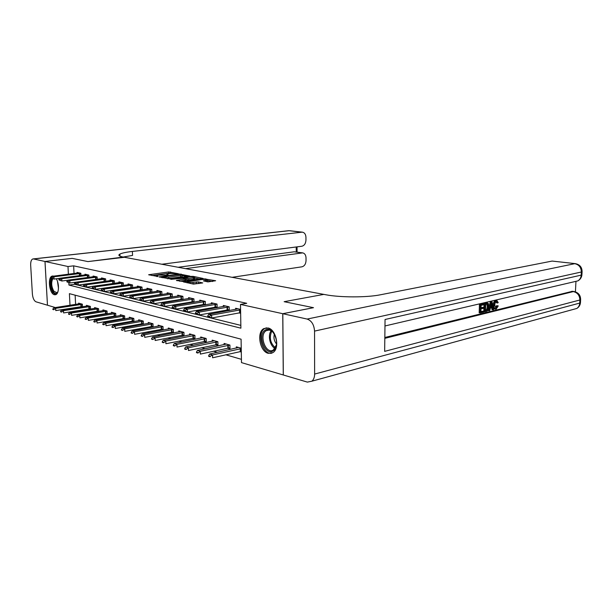 <?xml version="1.0" encoding="UTF-8"?>
<svg xmlns="http://www.w3.org/2000/svg" width="613" height="613" viewBox="0 0 613 613"><rect width="100%" height="100%" fill="white"/><g stroke="black" fill="none" stroke-linecap="round" stroke-linejoin="round"><path stroke-width="0.92" d="M178.329 273.72L168.736 271.95L148.645 274.747L158.024 276.547L156.713 275.543L158.376 275.137L168.268 275.122L166.912 274.126L170.146 273.513L178.329 273.72M268.272 353.341C259.866 351.601 256.38 332.43 263.766 328.599L267.981 327.97C276.279 329.334 280.133 348.452 272.938 352.598L268.272 353.341M56.327 278.777C59.461 283.804 59.032 293.872 55.676 294.7L54.388 294.73C49.316 293.803 47.354 277.137 52.205 276.08L53.653 276.141M207.914 281.903L215.638 280.739L203.899 278.823L183.494 281.888L193.424 284.103L202.742 282.938L198.313 281.873L192.988 282.378C189.065 282.7 187.157 282.516 187.264 281.819L201.7 279.543C205.554 279.229 207.447 279.413 207.378 280.095L203.485 280.861L207.914 281.903M282.808 313.71L283.321 374.987L307.343 382.098L311.917 381.186C313.672 379.639 314.576 377.263 314.63 374.06L314.546 331.104C314.071 324.683 311.596 320.668 307.121 319.059L282.808 313.71L313.511 307.688L284.148 301.688L313.458 307.68L282.746 313.703L283.267 374.972L241.484 362.612L241.085 339.188L69.399 293.65L70.005 305.305M55.369 307.55L47.477 305.213L45.002 261.467L72.204 258.38L87.943 261.59L124.454 257.284L323.856 294.393L284.148 301.688L323.856 294.393L325.809 294.753C340.023 297.55 366.995 297.573 380.359 294.799L552.129 261.069L575.377 263.644L552.129 261.069M45.002 261.467L67.989 266.517L68.388 274.272M68.825 282.716L68.947 285.053L240.894 328.177L240.488 304.416L246.725 303.305L73.644 265.843L67.989 266.517M240.488 304.416L282.746 313.703M189.976 276.103L179.249 274.003L159.058 276.884L170.199 278.93L189.976 276.103M193.233 276.371L202.934 278.425L182.574 281.467L176.398 280.432L185.54 278.999L182.689 278.271L170.881 279.352L191.363 276.371L193.233 276.371L193.248 276.961M73.644 265.843L74.035 273.551M74.48 282.386L74.579 284.286L240.848 325.38M77.092 273.168L77.054 272.402L80.839 273.26L80.947 275.505M85.031 274.976L84.992 274.195L88.877 275.076L88.985 277.39M93.176 276.838L93.138 276.042L97.13 276.938L97.237 279.329M101.543 278.746L101.513 277.934L105.612 278.861L105.72 281.321M110.148 280.716L110.11 279.88L114.324 280.831L114.432 283.375L86.732 287.137L83.552 285.972L84.586 286.225L84.563 285.827L83.537 285.574L83.552 285.972M121.09 285.643L121.55 285.75M118.991 282.739L118.953 281.88L123.29 282.861L123.397 285.482M130.27 287.765L130.891 287.911M128.086 284.815L128.056 283.934L132.515 284.945L132.615 287.658M139.71 289.949L140.515 290.141M137.45 286.953L137.412 286.056L142.001 287.091L142.109 289.895M149.434 292.202L150.423 292.432M147.082 289.152L147.043 288.233L151.771 289.305L151.871 292.209M159.457 294.516L160.637 294.792M156.997 291.42L156.966 290.478L161.832 291.581L161.932 294.592M169.77 296.907L171.165 297.228M167.219 293.765L167.188 292.792L172.199 293.926L172.299 297.044M180.414 299.366L182.023 299.742M177.747 296.171L177.724 295.175L182.896 296.34L182.988 299.581M191.386 301.902L193.233 302.332M188.612 298.654L188.582 297.627L193.915 298.837L194.007 302.201M202.704 304.523L204.803 305.006M199.815 301.221L199.792 300.163L205.294 301.412L205.378 304.906M214.389 307.228L216.757 307.772M211.378 303.872L211.355 302.784L217.04 304.063L217.117 307.711M226.465 310.017L229.109 310.63M223.324 306.607L223.301 305.481L229.17 306.814L229.247 310.607M238.94 312.906L240.641 313.297M235.66 309.435L235.637 308.27L240.572 309.389M75.935 310.975L76.717 311.312M83.789 313.373L84.962 313.718M92.111 315.802L93.429 316.185M100.678 318.3L102.141 318.729M109.474 320.867L111.106 321.342M118.531 323.511L120.332 324.032M127.856 326.223L129.833 326.806M137.45 329.02L139.626 329.656M147.335 331.909L149.71 332.598M157.526 334.874L160.108 335.633M168.023 337.939L170.835 338.759M178.858 341.096L181.908 341.985M190.045 344.36L193.34 345.318M201.585 347.724L205.156 348.766M213.516 351.203L217.37 352.329M225.845 354.797L241.43 359.341M75.131 295.175L75.606 304.439M75.759 307.473L75.774 307.872M80.587 306.715L81.491 306.975M78.64 303.979L78.602 303.144L82.364 304.194L82.494 306.814M88.556 308.967L89.598 309.259M86.54 306.186L86.502 305.335L90.372 306.408L90.502 309.113M96.739 311.274L97.927 311.611M94.663 308.454L94.617 307.588L98.593 308.684L98.724 311.481M105.152 313.649L106.478 314.025M102.999 310.783L102.953 309.894L107.037 311.029L107.168 313.91M113.796 316.086L115.275 316.5M111.558 313.182L111.52 312.27L115.719 313.427L115.842 316.408M122.677 318.591L124.324 319.051M120.363 315.641L120.324 314.707L124.638 315.902L124.768 318.975M131.81 321.166L133.634 321.679M129.42 318.17L129.381 317.212L133.818 318.446L133.941 321.626M141.212 323.817L143.212 324.384M138.73 320.775L138.691 319.794L143.258 321.059L143.381 324.354M150.89 326.545L153.081 327.166L152.982 323.756L148.277 322.453L148.315 323.457M160.851 329.357L163.104 329.993L162.989 326.522L158.146 325.181L158.185 326.223M171.119 332.254L173.41 332.897L173.303 329.38L168.314 328.001L168.345 329.066M181.693 335.234L184.03 335.893L183.931 332.323L178.789 330.905L178.82 332.001M192.605 338.315L194.988 338.981L194.888 335.365L189.586 333.893L189.616 335.02M203.853 341.487L206.282 342.169L206.19 338.491L200.719 336.981L200.75 338.138M215.469 344.759L217.944 345.464L217.86 341.725L212.213 340.161L212.244 341.364M227.461 348.146L229.99 348.858L229.913 345.065L224.082 343.449L224.105 344.69M239.852 351.64L241.307 352.046M236.357 348.123L236.334 346.843L241.238 348.199M75.943 311.09L70.097 311.902M63.139 309.849L62.242 309.58M70.158 308.347L70.181 308.745M74.579 284.286L68.947 285.053M171.326 273.39L168.774 273.245L151.932 275.566M187.157 276.501L182.145 275.521M180.437 274.379L161.503 276.892L168.736 277.245L182.138 275.191L180.437 274.379M167.349 278.739L168.782 278.586L168.736 277.245M182.161 276.08L182.176 276.517L180.613 276.9L168.782 278.586M194.65 277.98L199.623 278.961M179.701 281.275L185.57 280.218M193.356 277.919L194.635 277.597C194.712 276.946 192.857 276.769 189.088 277.076L184.229 278.049L188.789 278.578L193.356 277.919L193.394 279.267L194.666 278.563M193.394 279.267L188.827 279.934L185.555 279.658M206.757 281.673L207.401 281.068M192.267 283.865L193.026 283.765L192.988 282.378M199.463 283.482L193.026 283.765M187.287 282.662L186.789 282.739M212.542 281.505L207.386 280.486M80.295 303.619L53.821 307.787L55.66 308.331L82.372 304.301M53.729 309.373L52.81 309.098L53.745 309.749L55.66 308.331L55.783 310.584L82.479 306.508M53.745 309.749L52.825 309.473M53.821 307.787L52.81 309.098M51.055 277.597L52.005 278.202L51.055 277.597L52.082 276.34L78.947 272.831M80.847 273.429L53.929 276.785L54.051 279.068L51.078 277.973M59.783 278.333L54.051 279.068L52.005 278.202M52.082 276.34L53.929 276.785L51.982 277.819M88.226 305.81L61.576 310.086L63.468 310.653L90.379 306.515M61.515 311.703L60.564 311.419L61.53 312.086L63.468 310.653L63.591 312.936L90.486 308.753M61.53 312.086L60.587 311.802M61.576 310.086L60.564 311.419M96.364 308.071L69.545 312.454L71.491 313.036L98.593 308.791M69.514 314.101L68.541 313.81L69.53 314.492L71.491 313.036L71.614 315.35L98.701 311.052M69.53 314.492L68.556 314.201M69.545 312.454L68.541 313.81M104.731 310.385L77.744 314.89L79.744 315.488L107.045 311.12M77.736 316.569L76.732 316.27L77.751 316.959L79.744 315.488L79.859 317.833L107.145 313.419M77.751 316.959L76.755 316.66M77.744 314.89L76.732 316.27M58.848 279.505L59.813 280.126L58.848 279.505L59.867 278.225L86.908 274.632M88.885 275.245L61.767 278.693L61.89 281.007L58.863 279.896M67.828 280.225L61.89 281.007L59.813 280.126M59.867 278.225L61.767 278.693L59.79 279.743M66.848 281.474L67.844 282.103L66.848 281.474L67.867 280.172L95.084 276.478M97.138 277.107L69.821 280.647L69.936 282.991L66.871 281.865M95.896 279.505L69.936 282.991L67.844 282.103M67.867 280.172L69.821 280.647L67.821 281.712M75.07 283.497L76.096 284.133L75.07 283.497L76.089 282.172L103.482 278.379M105.62 279.022L78.096 282.662L78.219 285.037L75.093 283.888M105.26 281.382L78.219 285.037L76.096 284.133M76.089 282.172L78.096 282.662L76.073 283.742M113.321 312.768L86.165 317.396L88.218 318.001L115.719 313.519M86.188 319.105L85.161 318.798L86.211 319.503L88.218 318.001L88.333 320.384L115.819 315.848M86.211 319.503L85.184 319.189M86.165 317.396L85.161 318.798M83.537 285.574L84.548 284.225L112.11 280.333M114.332 280.992L86.609 284.731L86.732 287.137L84.586 286.225M84.548 284.225L86.609 284.731L84.563 285.827M58.02 291.451C56.71 293.956 55.101 294.056 53.185 291.742C50.603 287.137 50.174 282.708 51.913 278.448M52.764 278.754C51.055 282.662 51.423 286.807 53.86 291.19L56.756 292.654M51.178 278.034C49.561 282.991 50.159 287.88 52.956 292.692L55.86 294.631M53.17 276.011L52.588 276.271M265.314 330.039C273.291 324.407 281.497 346.621 272.969 350.958C264.923 356.161 257.069 334.522 265.314 330.039M274.019 333.48C271.49 330.223 268.9 329.288 266.234 330.675C258.579 334.821 265.858 354.866 273.314 350.031L276.486 344.767M266.234 330.675L269.138 330.062M266.448 327.802L264.755 328.499C256.173 333.089 262.77 355.747 271.98 353.119M274.394 334.085C273.406 337.786 274.134 341.104 276.578 344.054M44.971 261.467L72.173 258.372L87.943 261.59L123.32 257.077C118.976 256.219 117.834 255.215 119.887 254.073C121.995 253.039 126.163 252.158 132.393 251.437L301.818 232.197L288.999 230.718L33.523 258.947L44.971 261.467L47.469 305.197M185.547 268.655L302.676 252.878C304.745 253.345 305.864 255.023 306.025 257.904L306.033 260.64C305.803 264.042 304.446 266.103 301.979 266.808L232.097 277.314M33.523 258.947L32.795 258.97C31.278 259.644 30.573 261.72 30.673 265.199L32.389 294.002C32.826 298.217 34.044 300.83 36.044 301.826L47.446 305.205M161.817 264.234L301.887 246.242C304.37 245.583 305.726 243.537 305.956 240.112L305.948 237.346C305.772 234.373 304.615 232.649 302.477 232.189L301.818 232.197M178.122 267.276L294.202 251.797L302.676 252.878M123.144 257.039L132.546 255.422L132.393 251.437M495.365 307.979L496.637 305.649L498.254 305.91L496.193 309.121L495.549 309.167C494.484 308.737 493.994 307.481 494.093 305.389L493.143 305.228C493.266 302.692 494.063 301.129 495.526 300.539L496.951 300.661L498.246 302.646L496.607 302.899L496.193 301.719M495.549 309.167L494.607 309.006C493.534 308.577 493.044 307.32 493.143 305.228M489.021 310.783L491.251 302.025L492.032 301.841L493.68 309.634L492.952 309.81L492.484 307.412L490.4 307.918L489.756 310.599L488.071 310.615L488.232 309.986M488.913 307.305L490.3 301.872L492.032 301.841M492.952 309.81L492.001 309.649L491.611 307.626M483.634 307.328L483.596 308.293L480.967 308.921L480.868 311.825L483.826 311.105L483.795 312.063L480.132 312.967L479.174 312.799L479.443 304.416L483.941 303.741L483.91 304.707L481.082 305.374L480.998 307.956L483.634 307.328L481.006 307.565M480.883 311.419L483.826 311.105L484.071 303.328L486.668 302.853M384.834 337.487L572.442 291.305M575.423 291.849L575.944 281.628M307.121 319.059L574.764 263.682C578.963 264.617 581.155 267.391 581.354 272.003L581.185 275.13L385.056 319.488L384.657 351.364L579.89 299.995L579.729 303.083C579.553 305.404 578.595 307.19 576.856 308.439L573.094 309.465M480.132 312.967L480.4 304.577L479.443 304.416M480.4 304.577L483.941 303.741M486.53 311.389L484.753 311.833L485.029 303.489L487.55 302.998L488.293 303.427L488.952 306.638C488.868 309.289 488.063 310.868 486.53 311.389M485.481 310.699L487.695 309.573L488.262 306.791L487.519 304.025L485.695 304.286L485.481 310.699M484.753 311.833L483.803 311.665M487.596 303.006L486.645 302.845M485.029 303.489L484.071 303.328M485.496 310.301L486.745 309.412L487.304 306.63L486.783 304.033M486.507 310.446L485.557 310.285M487.695 309.573L486.745 309.412M488.262 306.791L487.304 306.63M491.22 304.5L490.645 306.914L492.316 306.508L491.611 302.891L491.22 304.5M491.251 302.025L490.3 301.872M490.745 306.5L491.358 306.347L491.097 305.006M492.316 306.508L491.358 306.347M497.557 303.052L496.407 301.65C495.358 302.148 494.814 303.335 494.783 305.22L496.162 308.193L495.488 308.078M496.162 308.193L497.587 305.81L496.637 305.649M494.093 305.389C494.224 302.853 495.013 301.282 496.476 300.692L495.526 300.539M496.476 300.692L496.951 300.661M497.587 305.81L498.254 305.91M122.156 315.212L94.831 319.971L96.946 320.599L124.646 315.986M94.885 321.71L93.827 321.396L94.908 322.116L96.946 320.599L97.061 323.005L124.738 318.346M94.908 322.116L93.85 321.794M94.831 319.971L93.827 321.396M92.241 287.712L93.322 288.378L92.241 287.712L93.245 286.34L120.983 282.34M123.297 283.014L95.375 286.853L95.49 289.305L92.257 288.118M123.397 285.405L95.49 289.305L93.322 288.378M93.245 286.34L95.375 286.853L93.299 287.972M131.236 317.726L103.743 322.614L105.926 323.266L133.818 318.522M103.835 324.4L102.746 324.07L103.858 324.806L105.926 323.266L106.034 325.71L133.918 320.913M103.858 324.806L102.769 324.476M103.743 322.614L102.746 324.07M101.199 289.911L102.31 290.593L101.199 289.911L102.202 288.516L130.109 284.401M132.515 285.099L104.394 289.045L104.501 291.527L101.214 290.324M132.615 287.52L104.501 291.527L102.31 290.593M102.202 288.516L104.394 289.045L102.287 290.179M140.576 320.315L112.922 325.342L115.167 326.009L143.266 321.135M113.053 327.158L111.934 326.829L113.068 327.572L115.167 326.009L115.275 328.491L143.35 323.557M113.068 327.572L111.949 327.235M112.922 325.342L111.934 326.829M110.424 292.179L111.566 292.868L110.424 292.179L111.428 290.754L139.496 286.524M142.009 287.244L113.681 291.305L113.788 293.819L110.44 292.593M142.101 289.696L113.788 293.819L111.566 292.868M111.428 290.754L113.681 291.305L111.551 292.455M150.193 322.982L122.378 328.154L124.692 328.836L152.982 323.817M122.546 330.009L121.389 329.664L122.562 330.43L124.692 328.836L124.791 331.357L153.066 326.277M122.562 330.43L121.412 330.078M122.378 328.154L121.389 329.664M119.926 294.508L121.106 295.221L119.926 294.508L120.922 293.068L149.158 288.708M151.779 289.443L123.244 293.627L123.351 296.179L119.949 294.937M151.863 291.934L123.351 296.179L121.106 295.221M120.922 293.068L123.244 293.627L121.09 294.792M160.093 325.725L132.117 331.043L134.5 331.756L162.989 326.583M132.331 332.943L131.136 332.583L132.347 333.365L134.5 331.756L134.599 334.307L163.073 329.074M132.347 333.365L131.151 333.012M132.117 331.043L131.136 332.583M129.726 296.914L130.937 297.642L129.726 296.914L130.715 295.443L159.112 290.96M161.84 291.719L133.105 296.025L133.213 298.615L129.741 297.351M161.924 294.248L133.213 298.615L130.937 297.642M130.715 295.443L133.105 296.025L130.921 297.213M170.291 328.545L142.162 334.031L144.614 334.759L173.303 329.434M142.415 335.962L141.182 335.595L142.431 336.399L144.614 334.759L144.714 337.349L173.379 331.955M142.431 336.399L141.205 336.031M142.162 334.031L141.182 335.595M139.825 299.397L141.074 300.14L139.825 299.397L140.806 297.895L169.364 293.282M172.207 294.056L143.273 298.493L143.373 301.129L139.841 299.834M172.284 296.623L143.373 301.129L141.074 300.14M140.806 297.895L143.273 298.493L141.059 299.703M180.797 331.457L152.514 337.104L155.051 337.855L183.931 332.369M152.813 339.089L151.549 338.705L152.829 339.525L155.051 337.855L155.143 340.483L184.007 334.928M152.829 339.525L151.564 339.142M152.514 337.104L151.549 338.705M150.246 301.956L151.534 302.715L150.246 301.956L151.219 300.424L179.931 295.673M182.896 296.47L153.771 301.044L153.863 303.711L150.262 302.401M182.973 299.075L153.863 303.711L151.534 302.715M151.219 300.424L153.771 301.044L151.518 302.27M191.631 334.46L163.196 340.276L165.816 341.058L194.888 335.395M163.548 342.307L162.238 341.908L163.564 342.751L165.816 341.058L165.901 343.724L194.957 337.993M163.564 342.751L162.253 342.353M163.196 340.276L162.238 341.908M160.997 304.6L162.322 305.374L160.997 304.6L161.962 303.037L190.827 298.133M193.923 298.96L164.598 303.673L164.682 306.385L161.012 305.052M193.992 301.596L164.682 306.385L162.322 305.374M161.962 303.037L164.598 303.673L162.307 304.922M202.803 337.556L174.23 343.556L176.927 344.36L206.198 338.514M174.628 345.625L173.28 345.226L174.644 346.077L176.927 344.36L177.011 347.065L206.259 341.157M174.644 346.077L173.295 345.671M174.23 343.556L173.28 345.226M172.1 307.328L172.115 307.78L173.471 308.117L173.456 307.657L172.1 307.328L173.058 305.734L202.068 300.676M205.294 301.519L175.778 306.393L175.862 309.144L172.115 307.78M205.363 304.209L175.862 309.144L173.471 308.117M173.058 305.734L175.778 306.393L173.456 307.657M214.328 340.751L185.616 346.943L188.406 347.77L217.86 341.732M186.076 349.058L184.682 348.644L186.091 349.517L188.406 347.77L188.482 350.521L217.921 344.422M186.091 349.517L184.697 349.103M185.616 346.943L184.682 348.644M183.578 310.14L183.586 310.607L184.988 310.952L184.98 310.484L183.578 310.14L184.521 308.515L213.669 303.305M217.04 304.171L187.333 309.197L187.409 311.994L183.586 310.607M217.102 306.898L187.409 311.994L184.988 310.952M184.521 308.515L187.333 309.197L184.98 310.484M226.235 344.046L197.394 350.437L200.275 351.295L229.906 345.065M197.907 352.605L196.466 352.176L196.474 352.644L197.915 353.073L200.275 351.295L200.344 354.092L229.967 347.786M197.915 353.073L196.474 352.644M197.394 350.437L196.466 352.176M195.432 313.059L195.447 313.527L196.896 313.887L196.888 313.412L195.432 313.059L196.367 311.396L225.653 306.017M229.17 306.906L199.271 312.101L199.348 314.944L195.447 313.527M229.224 309.672L199.348 314.944L196.896 313.887M196.367 311.396L199.271 312.101L196.888 313.412M238.526 347.448L209.562 354.053L212.542 354.942L241.246 348.628M210.136 356.276L208.65 355.831L208.658 356.306L210.152 356.751L210.136 356.276L212.542 354.942L212.611 357.785L241.292 351.402M210.152 356.751L208.658 356.306M209.562 354.053L208.65 355.831M207.7 316.07L207.715 316.553L209.217 316.921L209.202 316.438L207.7 316.07L208.627 314.377L238.028 308.814M240.58 309.849L211.631 315.105L211.692 317.994L207.715 316.553M240.633 312.661L211.692 317.994L209.217 316.921M208.627 314.377L211.631 315.105L209.202 316.438M167.479 275.16L167.464 274.701M157.25 276.593L157.234 276.118M149.189 274.999L149.174 274.616M168.774 273.245L168.736 271.95M170.583 273.245L170.544 271.95M159.595 277.145L159.587 276.754M181.103 274.509L181.088 274.003M161.64 277.559L161.625 277.022M162.744 277.789L162.729 277.245M180.613 276.9L180.567 275.574M176.919 280.708L176.912 280.31M185.088 280.486L185.042 279.122M191.379 276.907L191.363 276.371M184.245 278.586L184.229 278.049M186.934 279.934L186.896 278.578M188.827 279.934L188.789 278.578M203.968 281.122L203.953 280.739M206.152 281.559L206.121 280.417M196.405 283.26L196.375 281.873M198.351 283.26L198.313 281.873M184.007 282.164L183.992 281.758M203.907 279.367L203.899 278.823M205.815 279.413L205.799 278.823M81.36 306.607L81.253 304.4M80.993 306.653L80.878 304.446M79.345 273.551L79.452 275.697M79.713 273.513L79.82 275.651M89.337 308.852L89.23 306.615M88.962 308.898L88.854 306.661M97.528 311.159L97.421 308.898M97.153 311.205L97.046 308.944M105.942 313.527L105.842 311.235M105.566 313.58L105.459 311.281M87.352 275.367L87.46 277.589M87.728 275.329L87.835 277.543M95.574 277.237L95.682 279.536M95.95 277.199L96.057 279.49M104.026 279.16L104.126 281.482M104.402 279.114L104.509 281.444M114.593 315.963L114.485 313.641M114.21 316.017L114.11 313.687M112.708 281.129L112.807 283.49M113.091 281.091L113.19 283.451M58.488 288.325L57.484 281.382M58.128 283.834L58.411 285.796M275.022 348.429C269.896 345.908 267.559 335.211 271.153 330.775M271.758 331.158C269.038 337.579 270.256 343.134 275.406 347.824M118.899 255.016L119.926 254.893M301.918 252.878L294.202 251.797M296.255 251.974L296.225 246.962M33.271 258.916L288.616 230.703M314.63 374.06L579.729 303.083L580.457 302.799L580.496 302.109M581.331 270.877L582.089 271.766L581.354 272.003L314.546 331.104M384.826 338.345L573.347 291.581L571.63 291.344M384.979 325.963L577.875 280.884C580.235 279.543 581.584 277.543 581.921 274.885L581.185 275.13C580.986 277.697 579.883 279.612 577.875 280.884L574.228 281.735M575.377 263.644C579.837 264.571 582.074 267.276 582.089 271.766L581.952 274.302M573.347 291.581C577.515 292.623 579.691 295.428 579.89 299.995L580.618 299.711C580.641 295.274 578.457 292.547 574.067 291.535L573.347 291.581M574.174 291.55L572.343 291.29M579.844 298.638L580.618 299.711L580.457 302.799C580.151 305.228 578.948 307.105 576.856 308.439L311.917 381.186M486.722 303.09L485.772 302.929M491.91 304.446L491.274 304.339M123.481 318.469L123.382 316.109M123.098 318.515L122.998 316.162M121.635 283.16L121.734 285.551M122.025 283.122L122.125 285.505M132.623 321.043L132.531 318.653M132.232 321.089L132.14 318.699M130.822 285.244L130.921 287.673M131.213 285.206L131.312 287.627M142.024 323.687L141.94 321.266M141.634 323.741L141.549 321.319M140.277 287.397L140.369 289.857M140.668 287.351L140.76 289.811M151.71 326.415L151.618 323.955M151.311 326.468L151.227 324.009M150.009 289.604L150.093 292.102M150.407 289.558L150.492 292.056M161.679 329.219L161.594 326.729M161.28 329.281L161.196 326.783M160.031 291.888L160.116 294.416M160.43 291.842L160.514 294.37M171.947 332.108L171.87 329.579M171.548 332.169L171.471 329.641M170.36 294.232L170.437 296.799M170.759 294.186L170.843 296.753M182.528 335.089L182.459 332.522M182.13 335.15L182.053 332.583M181.004 296.654L181.08 299.259M181.41 296.6L181.486 299.205M193.44 338.161L193.371 335.556M193.034 338.223L192.965 335.618M191.984 299.144L192.053 301.788M192.39 299.098L192.467 301.742M204.704 341.334L204.635 338.69M204.29 341.395L204.229 338.751M203.317 301.719L203.378 304.408M203.723 301.665L203.792 304.354M216.32 344.606L216.259 341.916M215.906 344.667L215.845 341.985M215.01 304.377L215.071 307.105M215.424 304.324L215.485 307.052M228.32 347.977L228.266 345.257M227.898 348.046L227.844 345.318M227.094 307.128L227.147 309.894M227.507 307.067L227.561 309.841M240.71 351.471L240.664 348.697M240.296 351.54L240.242 348.766M239.576 309.963L239.622 312.776M239.997 309.902L240.043 312.722M52.205 276.08L52.948 275.988M166.943 275.114L166.928 274.547M156.744 276.555L156.729 275.973M161.525 277.536L161.51 276.984M182.176 276.517L182.138 275.191M185.578 280.363L185.54 278.999M194.673 278.946L194.635 277.597M184.061 278.547L184.046 277.995M207.409 281.467L207.378 280.095M187.287 282.838L187.272 282.233M119.979 256.157L119.887 254.073M302.477 232.189L289.65 230.71M297.075 252.089L297.044 246.863M486.599 302.837L487.55 302.998"/></g></svg>
